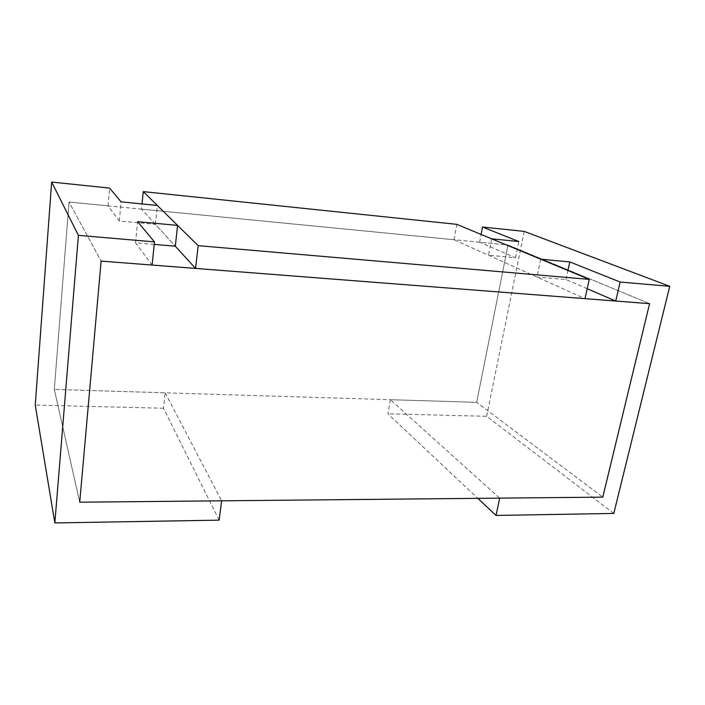 <?xml version="1.0" encoding="UTF-8"?>
<svg xmlns="http://www.w3.org/2000/svg" width="705" height="705" viewBox="0 0 705 705"><rect width="100%" height="100%" fill="white"/><g stroke="black" fill="none" stroke-linecap="round" stroke-linejoin="round"><path stroke-width="0.53" stroke-dasharray="3.52 2.64" d="M219.123 520.149L163.463 408.257L165.164 392.808L54.311 389.416L79.718 502.198L54.311 389.416L69.046 202.053L508.032 245.005L476.659 402.335L602.784 497.131L476.659 402.335L54.311 389.416L69.046 202.053L101.115 261.097L69.046 202.053L108.032 205.869L119.295 221L155.382 224.34L175.316 246.212L141.529 209.147L142.04 203.939M141.529 209.147L453.967 239.718L584.983 298.647M453.967 239.718L456.805 224.34M491.658 238.828L488.468 255.236L515.54 257.748L479.62 242.229L508.032 245.005L649.596 303.661L508.032 245.005L476.659 402.335L390.35 399.691L499.695 498.127M165.164 392.808L221.643 500.823M108.032 205.869L109.61 188.112M163.463 408.257L35.25 405.075M155.382 224.34L157.321 205.463M154.228 244.415L135.545 242.82L152.104 265.054M135.545 242.82L137.616 221.67M119.295 221L121.075 201.841M488.468 255.236L536.99 277.056L540.726 259.211M390.35 399.691L387.882 413.835L477.831 498.347M587.203 288.706L565.965 279.532L536.99 277.056M613.799 513.443L486.653 416.285L387.882 413.835M479.62 242.229L481.11 234.439M524.203 231.381L486.653 416.285M565.965 279.532L567.922 270.508M515.54 257.748L518.809 241.533"/><path stroke-width="1.06" d="M142.04 203.939L143.256 191.619L198.167 245.657L195.558 268.42L175.316 246.212L177.572 225.397L137.616 221.67L154.483 241.894L152.104 265.054L101.115 261.097L79.718 502.198L602.784 497.131L649.596 303.661L101.115 261.097L79.718 502.198L221.643 500.823L219.123 520.149L54.84 522.943L35.25 405.075L51.659 182.057L78.396 235.338L54.84 522.943M143.256 191.619L456.805 224.34L589.292 279.383L584.983 298.647L195.558 268.42M198.167 245.657L589.292 279.383M177.572 225.397L157.321 205.463L121.075 201.841L109.61 188.112L51.659 182.057M78.396 235.338L154.483 241.894M175.316 246.212L154.228 244.415M491.658 238.828L540.726 259.211L569.79 261.916L620.144 282.044L669.75 286.318L524.203 231.381L482.528 227.028L518.809 241.533L491.658 238.828M477.831 498.347L496.029 515.443L499.695 498.127L602.784 497.131L649.596 303.661L615.729 301.026L587.203 288.706M496.029 515.443L613.799 513.443L669.75 286.318M615.729 301.026L620.144 282.044M481.11 234.439L482.528 227.028M567.922 270.508L569.79 261.916"/></g></svg>
